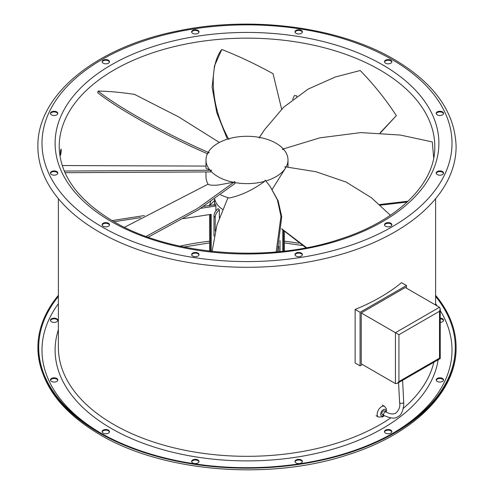 <?xml version="1.0" encoding="UTF-8"?>
<svg xmlns="http://www.w3.org/2000/svg" width="494" height="494" viewBox="0 0 494 494"><rect width="100%" height="100%" fill="white"/><g stroke="black" fill="none" stroke-linecap="round" stroke-linejoin="round"><path stroke-width="0.74" d="M360.07 312.282L355.143 309.435A188.609 108.89 0 0 0 401.529 282.654L406.463 285.501L360.07 312.282L360.07 365.844L355.143 362.997L355.143 309.435M360.07 365.844L362.392 364.51M406.463 288.175L406.463 285.501M382.239 414.491L383.98 415.497A2.05 1.186 120 0 1 383.665 413.855A2.05 1.186 120 0 1 385.005 412.045A2.05 1.186 120 0 1 386.03 411.947L384.289 410.94A2.05 1.186 120 0 0 383.264 411.045A2.05 1.186 120 0 0 381.93 412.848A2.05 1.186 120 0 0 382.239 414.491A2.05 1.186 120 0 0 383.264 414.392M440.234 358.564L439.512 358.144L439.512 311.276L440.234 308.855L440.234 358.564L397.182 383.418L395.441 383.591L361.231 363.837L361.231 312.949L395.441 332.703L439.512 307.262L405.302 287.508L361.231 312.949M440.234 308.855L439.512 307.262M439.512 311.276L398.924 334.71L395.441 332.703L395.441 383.591M397.182 383.418L398.924 381.584L439.512 358.144M283.253 148.904A41.002 23.675 0 0 0 260.61 137.628A122.543 96.645 -144.9 0 0 259.122 137.912L259.424 137.4A41.002 23.675 0 0 0 229.278 138.61A122.543 61.268 -144.7 0 0 228.833 139.364L228.154 138.931A41.002 23.675 0 0 0 218.008 143.217A41.002 23.675 0 0 0 208.32 152.096A122.543 25.898 -158.8 0 0 209.184 152.751C163.279 133.059 114.701 104.814 98.189 91.087L97.664 92.631C114.151 106.284 162.094 134.226 207.77 153.869M265.896 180.965A41.002 23.675 0 0 0 275.992 176.698A41.002 23.675 0 0 0 285.68 167.818L272.188 189.381M390.39 215.273L371.445 197.761L346.072 182.039L315.975 171.739L284.816 166.744A122.543 96.645 144.9 0 1 285.68 167.818M286.211 166.879A41.002 23.675 0 0 0 288.002 159.957A41.002 23.675 0 0 0 283.976 149.725A122.543 111.298 180 0 0 282.309 149.256L319.877 137.838L360.805 132.596L400.282 135.041L432.262 141.895L433.707 157.932M64.998 172.709L210.827 171.906L210.586 170.838A41.002 23.675 0 0 0 218.008 176.698A41.002 23.675 0 0 0 233.39 182.286L218.008 185.052C213.612 185.435 210.376 185.262 208.301 184.521A41.002 23.675 0 0 1 205.998 176.698L205.998 172.079M210.543 251.211L210.543 214.421M183.367 218.626L211.179 214.322L211.179 251.279M213.951 204.806L215.298 203.96L215.903 205.35L214.587 206.177A33.376 19.272 0 0 1 213.951 204.806L203.8 206.375M219.336 218.002L219.336 209.894C216.705 212.049 215.335 214.532 215.211 217.348L215.211 231.001M213.982 236.132L213.982 216.113C214.106 213.278 215.495 210.784 218.138 208.641L219.336 209.894M214.587 204.368L214.587 200.478L209.715 205.461M209.586 214.569L209.586 251.1L209.567 214.575M209.586 205.22L210.74 201.793M214.587 200.478L214.575 199.15M284.414 231.674L284.433 251.094M283.457 230.766L283.457 251.211M282.821 251.279L282.821 230.148M280.018 240.702L280.018 251.576M278.789 251.699L278.789 246.364M214.76 199.02A32.802 18.939 0 0 0 222.683 209.468M215.903 210.901L215.903 205.35M112.027 220.571L144.365 215.569M114.028 221.732L140.778 217.595M200.737 208.32L214.587 206.177M292.602 99.43L294.412 95.521A187.788 108.421 180 0 1 296.789 95.892L296.789 96.287M296.789 95.892L296.511 96.484M220.614 194.815A41.002 23.675 0 0 0 229.216 198.026C241.047 195.544 252.885 189.968 264.722 181.304A41.002 23.675 0 0 1 234.576 182.514L234.878 181.582A122.543 25.898 158.8 0 1 233.39 182.286M281.666 228.753L306.583 247.704M281.648 228.981L305.953 247.821M210.024 170.189L205.998 168.312L205.998 159.957A41.002 23.675 0 0 0 210.024 170.189A122.543 11.245 180 0 0 211.691 170.239L64.282 171.054M209.184 152.751L207.925 152.782A41.002 23.675 0 0 0 205.998 159.957M210.586 170.838L211.691 170.239M276.158 251.952L280.963 216.224L277.418 199.922L270.064 186.312L265.167 180.131A122.543 61.268 144.7 0 1 264.722 181.304M148.188 237.188L198.242 209.87L235.07 183.41L234.576 182.514M208.091 184.157L124.488 227.277M234.878 181.582L197.254 208.629L146.101 236.441M205.998 166.089L62.238 165.539M219.385 142.457L178.525 116.837L134.498 94.373C120.734 92.322 108.631 91.223 98.189 91.087M281.648 109.186L273.04 73.699C255.972 64.269 238.892 56.199 221.812 49.474L214.501 65.838L212.105 87.142L216.798 112.675L227.364 139.178M228.833 139.364C209.092 103.968 209.666 64.251 221.812 49.474M380.312 132.985L396.336 115.639C385.95 99.646 373.902 84.604 360.188 70.525L335.383 76.978L308.145 89.087L283.661 107.217L264.63 129.601L259.393 137.394M379.997 132.966L396.336 115.639M259.122 137.912L264.63 129.601M379.602 204.541L408.075 201.206M380.312 205.183L407.18 202.046M228 197.674L216.952 225.005L212.093 251.378M277.344 251.841L281.734 216.724L278.128 200.799L270.064 186.312M60.311 154.276C60.577 155.993 60.886 154.61 61.231 150.127C60.886 148.385 60.577 149.775 60.311 154.276L60.429 155.32M302.248 460.921A3.693 2.13 0 0 0 298.197 459.358A3.693 2.13 0 0 0 294.992 461.47A3.693 2.13 0 0 0 295.116 462.02A3.693 2.13 0 0 0 299.16 463.582A3.693 2.13 0 0 0 302.371 461.47A3.693 2.13 0 0 0 302.248 460.921M302.328 461.804A3.693 2.13 0 0 0 302.248 461.587A3.693 2.13 0 0 0 298.487 460.013A3.693 2.13 0 0 0 295.035 461.804M198.884 462.02A3.693 2.13 0 0 0 199.008 461.47A3.693 2.13 0 0 0 195.803 459.358A3.693 2.13 0 0 0 191.752 460.921A3.693 2.13 0 0 0 191.629 461.47A3.693 2.13 0 0 0 194.84 463.582A3.693 2.13 0 0 0 198.884 462.02M198.965 461.804A3.693 2.13 0 0 0 195.513 460.013A3.693 2.13 0 0 0 191.752 461.587A3.693 2.13 0 0 0 191.672 461.804M108.414 433.139A3.693 2.13 0 0 0 109.495 431.633A3.693 2.13 0 0 0 107.217 429.663A3.693 2.13 0 0 0 103.197 430.126A3.693 2.13 0 0 0 102.116 431.633A3.693 2.13 0 0 0 104.395 433.602A3.693 2.13 0 0 0 108.414 433.139M109.452 431.966A3.693 2.13 0 0 0 106.945 430.274A3.693 2.13 0 0 0 103.197 430.793A3.693 2.13 0 0 0 102.159 431.966M55.081 382.01A3.693 2.13 0 0 0 57.817 379.954A3.693 2.13 0 0 0 53.167 377.891A3.693 2.13 0 0 0 50.431 379.954A3.693 2.13 0 0 0 55.081 382.01M57.767 380.287A3.693 2.13 0 0 0 53.167 378.565A3.693 2.13 0 0 0 50.481 380.287M53.167 322.335A3.693 2.13 0 0 0 57.817 320.273A3.693 2.13 0 0 0 55.081 318.216A3.693 2.13 0 0 0 50.431 320.273A3.693 2.13 0 0 0 53.167 322.335M57.767 320.612A3.693 2.13 0 0 0 55.081 318.889A3.693 2.13 0 0 0 50.481 320.612M440.234 322.397A3.693 2.13 0 0 0 440.833 322.335A3.693 2.13 0 0 0 443.569 320.273A3.693 2.13 0 0 0 440.234 318.155M440.833 377.891A3.693 2.13 0 0 0 436.183 379.954A3.693 2.13 0 0 0 438.919 382.01A3.693 2.13 0 0 0 443.569 379.954A3.693 2.13 0 0 0 440.833 377.891M443.519 380.287A3.693 2.13 0 0 0 440.833 378.565A3.693 2.13 0 0 0 436.233 380.287M302.248 254.021A3.693 2.13 0 0 0 298.197 252.459A3.693 2.13 0 0 0 294.992 254.577A3.693 2.13 0 0 0 295.116 255.126A3.693 2.13 0 0 0 299.16 256.689A3.693 2.13 0 0 0 302.371 254.577A3.693 2.13 0 0 0 302.248 254.021M295.035 254.91A3.693 2.13 180 0 1 298.487 253.113A3.693 2.13 180 0 1 302.248 254.694A3.693 2.13 180 0 1 302.328 254.91M198.884 255.126A3.693 2.13 0 0 0 199.008 254.577A3.693 2.13 0 0 0 195.803 252.459A3.693 2.13 0 0 0 191.752 254.021A3.693 2.13 0 0 0 191.629 254.577A3.693 2.13 0 0 0 194.84 256.689A3.693 2.13 0 0 0 198.884 255.126M191.672 254.91A3.693 2.13 180 0 1 191.752 254.694A3.693 2.13 180 0 1 195.513 253.113A3.693 2.13 180 0 1 198.965 254.91M108.414 226.246A3.693 2.13 0 0 0 109.495 224.739A3.693 2.13 0 0 0 107.217 222.769A3.693 2.13 0 0 0 103.197 223.232A3.693 2.13 0 0 0 102.116 224.739A3.693 2.13 0 0 0 104.395 226.703A3.693 2.13 0 0 0 108.414 226.246M102.159 225.073A3.693 2.13 180 0 1 103.197 223.899A3.693 2.13 180 0 1 106.945 223.381A3.693 2.13 180 0 1 109.452 225.073M55.081 175.117A3.693 2.13 0 0 0 57.817 173.054A3.693 2.13 0 0 0 53.167 170.998A3.693 2.13 0 0 0 50.431 173.054A3.693 2.13 0 0 0 55.081 175.117M50.481 173.388A3.693 2.13 180 0 1 53.167 171.665A3.693 2.13 180 0 1 57.767 173.388M53.167 115.435A3.693 2.13 0 0 0 57.817 113.379A3.693 2.13 0 0 0 55.081 111.323A3.693 2.13 0 0 0 50.431 113.379A3.693 2.13 0 0 0 53.167 115.435M50.481 113.713A3.693 2.13 180 0 1 55.081 111.99A3.693 2.13 180 0 1 57.767 113.713M103.197 63.207A3.693 2.13 0 0 0 107.217 63.67A3.693 2.13 0 0 0 109.495 61.701A3.693 2.13 0 0 0 108.414 60.194A3.693 2.13 0 0 0 104.395 59.731A3.693 2.13 0 0 0 102.116 61.701A3.693 2.13 0 0 0 103.197 63.207M102.159 62.034A3.693 2.13 180 0 1 104.666 60.342A3.693 2.13 180 0 1 108.414 60.861A3.693 2.13 180 0 1 109.452 62.034M191.752 32.413A3.693 2.13 0 0 0 195.803 33.975A3.693 2.13 0 0 0 199.008 31.863A3.693 2.13 0 0 0 198.884 31.313A3.693 2.13 0 0 0 194.84 29.751A3.693 2.13 0 0 0 191.629 31.863A3.693 2.13 0 0 0 191.752 32.413M191.672 32.196A3.693 2.13 180 0 1 195.13 30.406A3.693 2.13 180 0 1 198.884 31.98A3.693 2.13 180 0 1 198.965 32.196M295.116 31.313A3.693 2.13 0 0 0 294.992 31.863A3.693 2.13 0 0 0 298.197 33.975A3.693 2.13 0 0 0 302.248 32.413A3.693 2.13 0 0 0 302.371 31.863A3.693 2.13 0 0 0 299.16 29.751A3.693 2.13 0 0 0 295.116 31.313M295.035 32.196A3.693 2.13 180 0 1 295.116 31.98A3.693 2.13 180 0 1 298.87 30.406A3.693 2.13 180 0 1 302.328 32.196M385.586 60.194A3.693 2.13 0 0 0 384.505 61.701A3.693 2.13 0 0 0 386.783 63.67A3.693 2.13 0 0 0 390.803 63.207A3.693 2.13 0 0 0 391.884 61.701A3.693 2.13 0 0 0 389.605 59.731A3.693 2.13 0 0 0 385.586 60.194M384.548 62.034A3.693 2.13 180 0 1 385.586 60.861A3.693 2.13 180 0 1 389.334 60.342A3.693 2.13 180 0 1 391.841 62.034M438.919 111.323A3.693 2.13 0 0 0 436.183 113.379A3.693 2.13 0 0 0 440.833 115.435A3.693 2.13 0 0 0 443.569 113.379A3.693 2.13 0 0 0 438.919 111.323M436.233 113.713A3.693 2.13 180 0 1 438.919 111.99A3.693 2.13 180 0 1 443.519 113.713M440.833 170.998A3.693 2.13 0 0 0 436.183 173.054A3.693 2.13 0 0 0 438.919 175.117A3.693 2.13 0 0 0 443.569 173.054A3.693 2.13 0 0 0 440.833 170.998M436.233 173.388A3.693 2.13 180 0 1 440.833 171.665A3.693 2.13 180 0 1 443.519 173.388M390.803 223.232A3.693 2.13 0 0 0 386.783 222.769A3.693 2.13 0 0 0 384.505 224.739A3.693 2.13 0 0 0 385.586 226.246A3.693 2.13 0 0 0 389.605 226.703A3.693 2.13 0 0 0 391.884 224.739A3.693 2.13 0 0 0 390.803 223.232M384.548 225.073A3.693 2.13 180 0 1 387.055 223.381A3.693 2.13 180 0 1 390.803 223.899A3.693 2.13 180 0 1 391.841 225.073M390.803 430.126A3.693 2.13 0 0 0 386.783 429.663A3.693 2.13 0 0 0 384.505 431.633A3.693 2.13 0 0 0 385.586 433.139A3.693 2.13 0 0 0 389.605 433.602A3.693 2.13 0 0 0 391.884 431.633A3.693 2.13 0 0 0 390.803 430.126M391.841 431.966A3.693 2.13 0 0 0 390.803 430.793A3.693 2.13 0 0 0 387.055 430.274A3.693 2.13 0 0 0 384.548 431.966M61.231 150.127L61.083 149.065M99.14 231.933A209.11 120.727 0 0 0 327.022 258.103A209.11 120.727 0 0 0 456.11 146.564C455.023 112.194 434.325 83.115 394.014 59.323C338.804 26.769 251.106 15.4 177.439 31.042C96.12 47.06 36.951 94.737 37.89 146.564A209.11 120.727 0 0 0 99.14 231.933M58.391 296.406A208.289 120.258 0 0 0 38.711 347.436A208.289 120.258 0 0 0 99.714 432.466A208.289 120.258 0 0 0 326.707 458.537A208.289 120.258 0 0 0 455.289 347.436A208.289 120.258 0 0 0 435.609 296.406M58.391 295.301A209.11 120.727 0 0 0 37.89 347.436A209.11 120.727 0 0 0 99.14 432.806A209.11 120.727 0 0 0 327.022 458.975A209.11 120.727 0 0 0 456.11 347.436A209.11 120.727 0 0 0 435.609 295.301M443.519 320.612A3.693 2.13 0 0 0 440.234 318.828M386.314 412.107L386.475 409.038L384.604 406.383A6.15 3.551 120 0 0 381.529 406.692A6.15 3.551 120 0 0 377.509 412.107A6.15 3.551 120 0 0 378.453 417.041L382.757 416.856L384.264 415.658M385.826 411.829A3.693 2.13 120 0 0 383.264 409.705A3.693 2.13 120 0 0 380.658 414.225A3.693 2.13 120 0 0 383.264 415.732A3.693 2.13 120 0 0 383.776 415.38M386.03 411.947C390.025 414.145 393.286 414.534 395.805 413.114C399.121 410.113 400.393 406.568 399.615 402.486A2.05 1.074 -4.2 0 0 400.912 403.382A2.05 1.074 -4.2 0 0 403.104 403.024A2.05 1.074 -4.2 0 0 403.703 402.19L402.598 380.294M398.924 334.71L398.924 381.584M215.211 217.348A36.902 21.304 180 0 1 213.982 216.113M379.787 69.901A187.788 108.421 0 0 0 175.135 46.399A187.788 108.421 0 0 0 59.212 146.564C59.712 175.067 77.768 199.996 113.367 221.355C170.257 255.33 267.699 263.259 338.896 239.522C397.948 221.028 435.591 183.422 434.788 146.564A187.788 108.421 0 0 0 379.787 69.901M298.672 243.202A187.788 108.421 0 0 0 284.433 241.189M209.567 241.189A187.788 108.421 0 0 0 179.927 246.166M111.317 221.559A191.888 110.786 0 0 0 382.683 221.559A191.888 110.786 0 0 0 382.683 64.881A191.888 110.786 0 0 0 111.317 64.881A191.888 110.786 0 0 0 111.317 221.559M102.036 226.913A205.01 118.362 0 0 0 391.964 226.913A205.01 118.362 0 0 0 391.964 59.527A205.01 118.362 0 0 0 102.036 59.527A205.01 118.362 0 0 0 102.036 226.913M58.391 198.699L58.391 347.436A188.609 108.89 0 0 0 113.632 424.432A188.609 108.89 0 0 0 390.748 417.93M403.357 408.334A188.609 108.89 0 0 0 433.856 362.244M58.391 329.714A191.888 110.786 0 0 0 111.317 428.452A191.888 110.786 0 0 0 312.64 454.214A191.888 110.786 0 0 0 438.159 359.762M58.391 303.724A205.01 118.362 0 0 0 100.881 433.139M393.119 433.139A205.01 118.362 0 0 0 440.234 310.572M437.178 305.916A205.01 118.362 0 0 0 435.609 303.724M376.132 415.701L378.453 417.041M382.282 405.049L384.604 406.383M383.98 415.497C390.785 418.504 395.41 418.893 397.855 416.664C400.986 415.503 402.956 411.502 403.771 404.672L403.703 402.19M399.615 402.486L398.565 382.622M209.592 204.905L209.567 205.93M288.002 167.071L288.002 159.957M435.609 305.008L435.609 198.699M456.11 347.436C456.66 392.18 413.027 434.356 347.764 454.82C269.391 480.847 163.218 472.307 99.986 434.683C59.675 410.891 38.977 381.806 37.89 347.436M302.13 245.481L284.433 242.906M209.567 242.906L183.867 247"/></g></svg>
